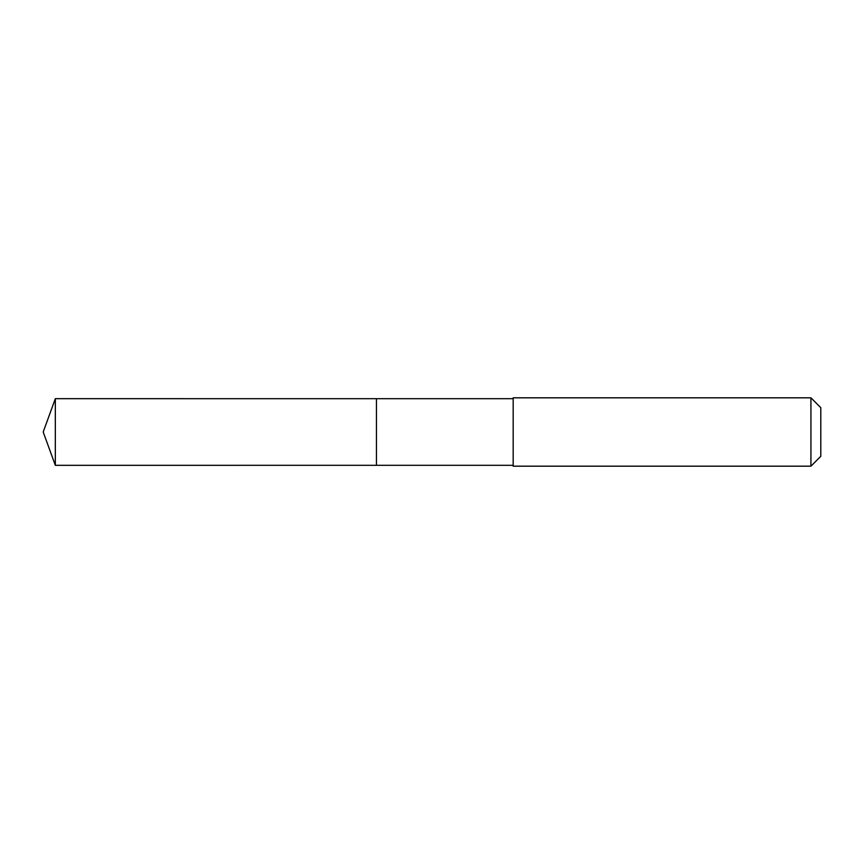 <?xml version="1.0" encoding="UTF-8"?>
<svg xmlns="http://www.w3.org/2000/svg" width="864" height="864" viewBox="0 0 864 864"><rect width="100%" height="100%" fill="white"/><g stroke="black" fill="none" stroke-linecap="round" stroke-linejoin="round"><path stroke-width="0.65" stroke-dasharray="4.32 3.24" d="M376.456 454.95L376.456 398.682L376.456 454.95M55.328 465.329L55.328 398.671M513.173 465.318L513.173 398.682M513.173 466.182L513.173 397.818M810.929 466.182L810.929 397.818M820.8 456.311L820.8 407.689"/><path stroke-width="1.3" d="M376.456 465.318L376.456 398.682L55.328 398.671L55.328 465.329L376.456 465.318L376.456 398.682L513.173 398.682L513.173 465.318L55.328 465.329L43.2 432L55.328 465.329M513.173 408.456L513.173 466.182L810.929 466.182L810.929 397.818L513.173 397.818L513.173 408.456M810.929 397.818L820.8 407.689L820.8 456.311L810.929 466.182M43.2 432L55.328 398.671M513.173 465.318L513.173 466.182M513.173 398.682L513.173 397.818"/></g></svg>
